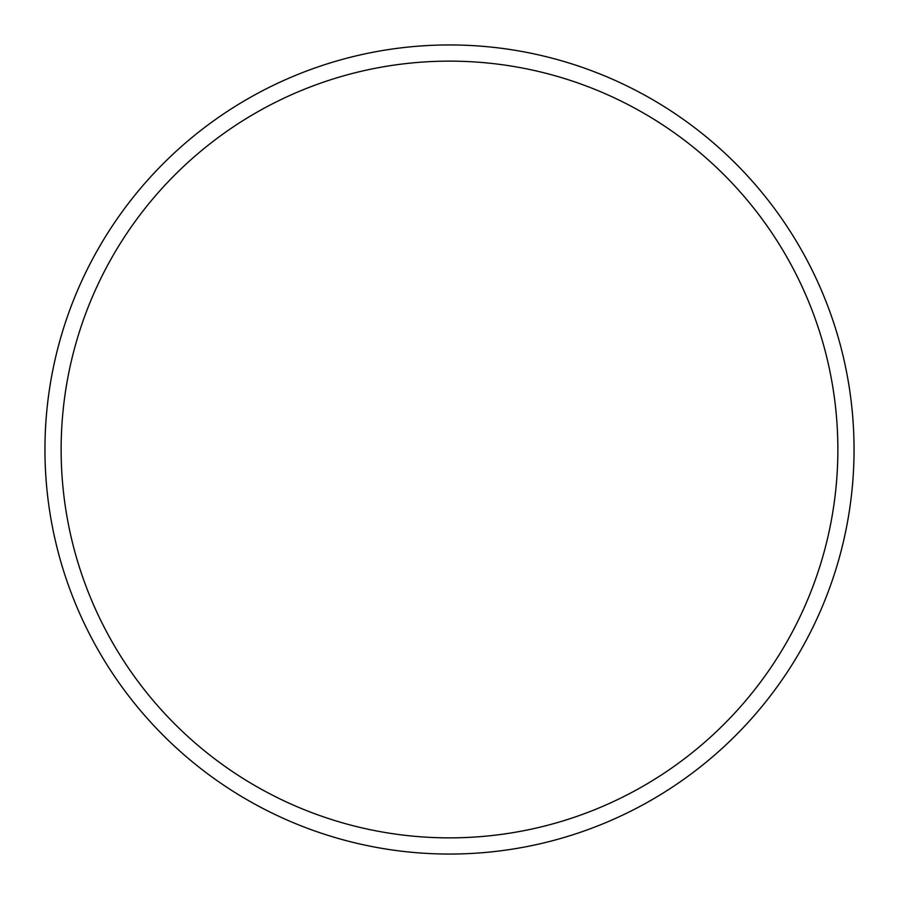 <?xml version="1.0" encoding="UTF-8"?>
<svg xmlns="http://www.w3.org/2000/svg" width="899" height="899" viewBox="0 0 899 899"><rect width="100%" height="100%" fill="white"/><g stroke="black" fill="none" stroke-linecap="round" stroke-linejoin="round"><path stroke-width="1.35" d="M854.05 449.5A404.55 404.55 0 0 0 449.5 44.95A404.55 404.55 0 0 0 44.95 449.5A404.55 404.55 0 0 0 449.5 854.05A404.55 404.55 0 0 0 854.05 449.5M61.132 449.5A388.368 388.368 0 0 0 449.5 837.868A388.368 388.368 0 0 0 837.868 449.5A388.368 388.368 0 0 0 449.5 61.132A388.368 388.368 0 0 0 61.132 449.5"/></g></svg>
